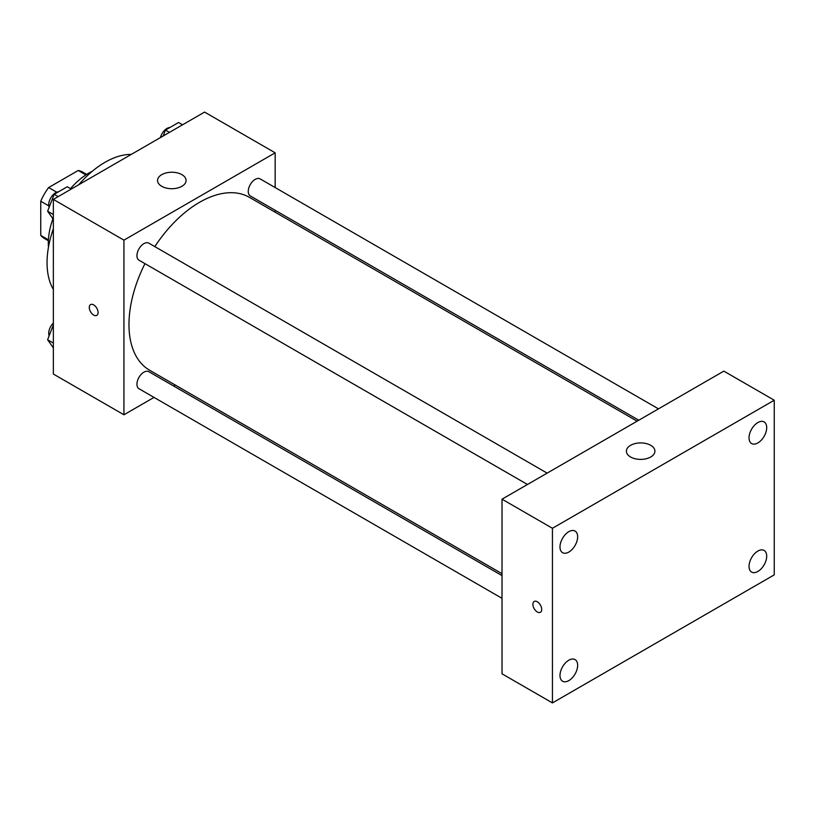 <?xml version="1.0" encoding="UTF-8"?>
<svg xmlns="http://www.w3.org/2000/svg" width="815" height="815" viewBox="0 0 815 815"><rect width="100%" height="100%" fill="white"/><g stroke="black" fill="none" stroke-linecap="round" stroke-linejoin="round"><path stroke-width="1.22" d="M56.683 192.208L48.645 187.562L78.23 170.488A38.295 22.117 120 0 1 82.58 172.047L86.655 174.4M48.411 239.814L40.75 235.392A38.295 22.117 120 0 0 44.285 238.388L48.36 240.741M40.75 235.392L40.75 201.234A38.295 22.117 120 0 1 48.645 187.562M48.788 205.879L40.75 201.234M85.881 174.899L78.23 170.488M48.472 247.139A57.04 32.926 -60 0 1 52.924 218.766M70.508 188.642A57.04 32.926 -60 0 1 92.258 171.303M53.352 289.417A81.989 47.331 -60 0 1 53.352 228.709M78.739 184.74A81.989 47.331 -60 0 1 131.307 154.392M154.015 397.404L123.931 414.774L53.352 374.034L53.352 199.4L204.585 112.083L275.164 152.823L275.164 187.572M175.357 385.088L173.697 386.045M144.968 263.653A99.807 57.631 120 0 0 128.974 324.553A99.807 57.631 120 0 0 149.644 370.244L502.02 573.689M637.126 421.182L249.451 197.362A99.807 57.631 120 0 0 154.809 246.609M275.164 210.29L275.164 212.206M123.931 414.774L123.931 240.14L275.164 152.823M658.459 408.865L260.128 178.882A9.841 5.685 120 0 0 252.538 181.521A9.841 5.685 120 0 0 248.249 191.423A9.841 5.685 120 0 0 250.287 195.926L638.787 420.224M502.02 575.604L148.809 371.681A9.841 5.685 120 0 0 141.229 374.319A9.841 5.685 120 0 0 136.94 384.222A9.841 5.685 120 0 0 138.978 388.724L502.02 598.322M527.468 484.487L138.978 260.189A9.841 5.685 -60 0 1 138.978 248.83A9.841 5.685 -60 0 1 148.809 243.145L547.15 473.128M123.931 240.14L53.352 199.4M161.737 186.299A14.263 8.232 180 0 1 157.56 180.482A14.263 8.232 180 0 1 171.822 172.24A14.263 8.232 180 0 1 186.085 180.482A14.263 8.232 180 0 1 177.283 188.082A14.263 8.232 180 0 1 161.737 186.299M98.095 312.542A6.235 3.606 60 0 1 96.802 315.395A6.235 3.606 60 0 1 90.567 311.799A6.235 3.606 60 0 1 90.567 304.596A6.235 3.606 60 0 1 95.375 306.267A6.235 3.606 60 0 1 98.095 312.542M96.802 315.395A6.235 3.606 60 0 1 90.567 311.799A6.235 3.606 60 0 1 90.567 304.596M502.02 673.811L502.02 499.177L723.842 371.12L774.25 400.226L774.25 574.86L552.438 702.917L502.02 673.811M552.438 702.917L552.438 528.283L502.02 499.177M541.72 609.416A6.235 3.606 60 0 1 540.427 612.279A6.235 3.606 60 0 1 534.192 608.673A6.235 3.606 60 0 1 534.192 601.47A6.235 3.606 60 0 1 539 603.141A6.235 3.606 60 0 1 541.72 609.416M552.438 528.283L774.25 400.226M650.737 456.981A14.263 8.232 180 0 1 635.201 458.764A14.263 8.232 180 0 1 626.399 451.153A14.263 8.232 180 0 1 640.661 442.922A14.263 8.232 180 0 1 654.914 451.153A14.263 8.232 180 0 1 650.737 456.981M757.869 422.537A12.49 7.213 120 0 0 749.036 437.828A12.49 7.213 120 0 0 751.624 443.554A12.49 7.213 120 0 0 764.113 436.341A12.49 7.213 120 0 0 764.113 421.915A12.49 7.213 120 0 0 757.869 422.537M568.819 531.675A12.49 7.213 120 0 0 559.986 546.977A12.49 7.213 120 0 0 562.574 552.692A12.49 7.213 120 0 0 575.064 545.48A12.49 7.213 120 0 0 575.064 531.064A12.49 7.213 120 0 0 568.819 531.675M568.819 660.211A12.49 7.213 120 0 0 559.986 675.513A12.49 7.213 120 0 0 562.574 681.228A12.49 7.213 120 0 0 575.064 674.015A12.49 7.213 120 0 0 575.064 659.59A12.49 7.213 120 0 0 568.819 660.211M757.869 551.062A12.49 7.213 120 0 0 749.036 566.364A12.49 7.213 120 0 0 751.624 572.079A12.49 7.213 120 0 0 764.113 564.866A12.49 7.213 120 0 0 764.113 550.451A12.49 7.213 120 0 0 757.869 551.062M540.437 612.269A6.235 3.606 60 0 1 534.192 608.673A6.235 3.606 60 0 1 534.192 601.47M53.352 219.367L47.616 211.207L54.167 194.327L67.258 186.767L71.241 189.07M53.352 214.518L47.616 211.207M58.15 196.629L54.167 194.327M58.619 191.759A9.841 5.685 120 0 0 48.717 204.748A9.841 5.685 120 0 0 49.145 207.275M163.173 135.993L165.476 130.064L178.577 122.505L182.56 124.797M169.459 132.366L165.476 130.064M169.928 127.497A9.841 5.685 120 0 0 160.423 137.582M53.352 347.903L47.616 339.743L53.352 324.951M53.352 343.054L47.616 339.743M53.352 323.035A9.841 5.685 120 0 0 48.717 333.284A9.841 5.685 120 0 0 49.145 335.811"/></g></svg>
